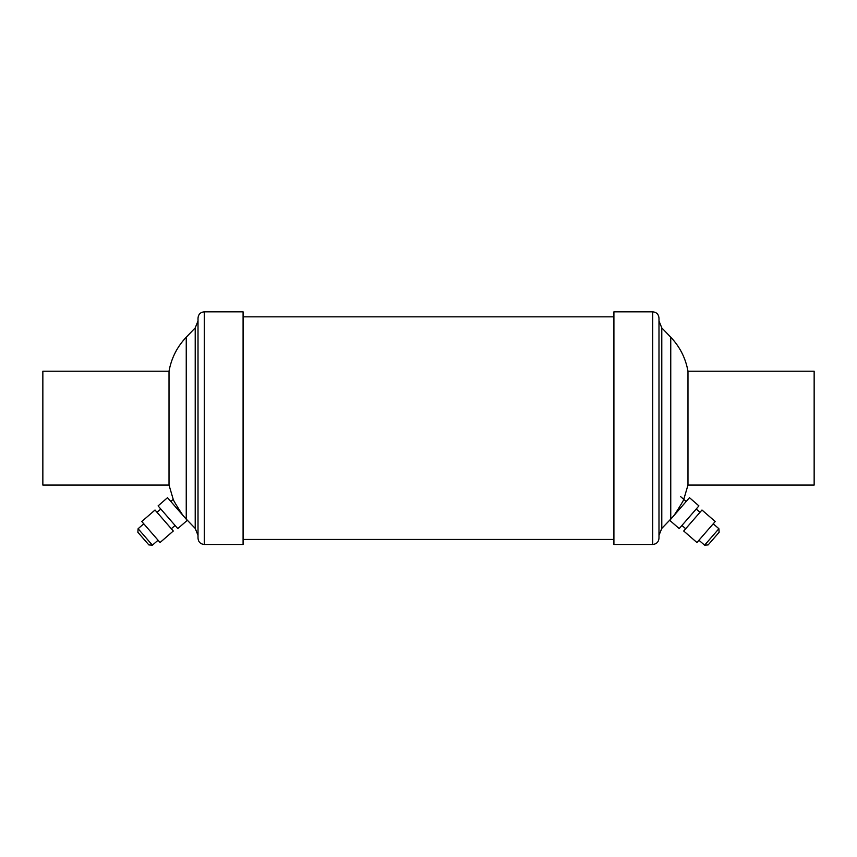 <?xml version="1.0" encoding="UTF-8"?>
<svg xmlns="http://www.w3.org/2000/svg" width="857" height="857" viewBox="0 0 857 857"><rect width="100%" height="100%" fill="white"/><g stroke="black" fill="none" stroke-linecap="round" stroke-linejoin="round"><path stroke-width="1.29" d="M687.978 371.22L687.978 485.073L814.15 485.073L814.15 371.22L687.978 371.22C685.632 358.172 679.89 346.828 670.752 337.208L661.786 327.888L658.99 320.936M652.723 544.474C656.526 544.099 658.615 542.01 658.99 538.207L658.99 318.086C658.615 314.283 656.526 312.194 652.723 311.83L613.912 311.83L613.912 544.474L652.723 544.474L652.723 311.83M687.978 485.073L683.779 499.363C684.529 499.235 673.109 517.317 673.045 516.578L670.752 519.096L670.752 337.208M169.022 371.22L169.022 485.073L42.85 485.073L42.85 371.22L169.022 371.22C171.368 358.172 177.11 346.828 186.248 337.208L186.248 519.096L195.214 528.415L198.01 535.357M186.248 519.096L183.955 516.578C183.891 517.317 172.471 499.235 173.221 499.363L169.022 485.073M204.277 311.83C200.474 312.194 198.385 314.283 198.01 318.086L198.01 538.207C198.385 542.01 200.474 544.099 204.277 544.474L243.088 544.474L243.088 311.83L204.277 311.83L204.277 544.474M670.752 519.096L661.786 528.415L658.99 535.357L658.99 428.146M152.396 545.17L148.872 544.923L137.859 532.261L138.106 528.726L152.396 545.17L158.074 540.242M158.074 505.898L177.785 528.576L187.244 520.36L167.522 497.681L158.074 505.898M141.791 521.517L160.055 542.524L173.285 531.019L155.021 510.022L141.791 521.517M718.894 528.726L719.141 532.261L708.128 544.923L704.604 545.17L718.894 528.726L713.228 523.798M697.684 507.323L698.926 505.898L689.478 497.681L669.756 520.36L679.215 528.576L697.684 507.323M714.063 522.845L715.209 521.517L701.979 510.022L683.715 531.019L696.945 542.524L714.063 522.845M661.786 528.415L661.786 327.888M186.248 337.208L195.214 327.888L195.214 528.415M243.088 316.833L613.912 316.833M195.214 327.888L198.01 320.936M243.088 539.46L613.912 539.46M170.811 501.463L173.221 499.363M157.002 512.304L160.784 509.015M138.106 528.726L143.772 523.798M171.304 528.748L175.074 525.459M686.189 501.463L680.522 496.535M699.998 512.304L696.216 509.015M704.604 545.17L698.926 540.242M685.696 528.748L681.926 525.459"/></g></svg>

